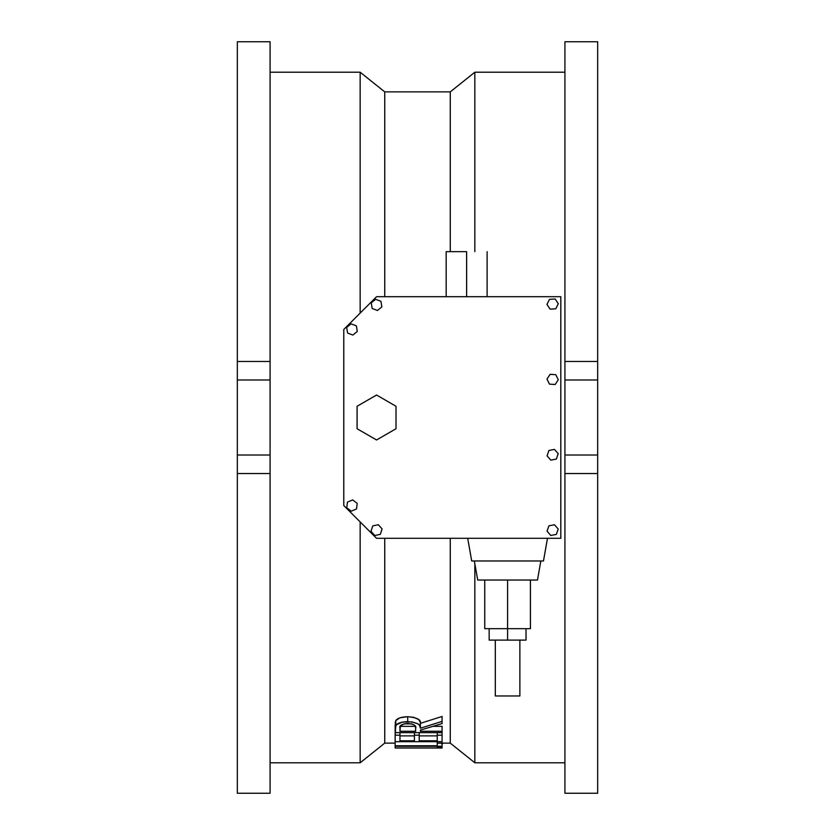 <?xml version="1.0" encoding="UTF-8"?>
<svg xmlns="http://www.w3.org/2000/svg" width="835" height="835" viewBox="0 0 835 835"><rect width="100%" height="100%" fill="white"/><g stroke="black" fill="none" stroke-linecap="round" stroke-linejoin="round"><path stroke-width="1.25" d="M474.833 762.783L564.919 762.783L474.833 762.783L474.833 563.75L474.833 762.783L450.263 743.129L474.833 762.783M474.833 72.217L474.833 251.659L474.833 72.217L450.263 91.871L450.263 251.659L450.263 91.871L474.833 72.217L564.919 72.217L474.833 72.217M450.263 538.304L450.263 743.129L442.07 743.129L450.263 743.129L450.263 538.304M384.737 743.129L384.737 538.304L384.737 743.129L395.153 743.129L384.737 743.129L360.167 762.783L384.737 743.129M360.167 72.217L360.167 313.083L360.167 72.217L270.081 72.217L360.167 72.217L384.737 91.871L360.167 72.217M360.167 521.917L360.167 762.783L360.167 521.917M384.737 296.696L384.737 91.871L384.737 296.696M270.081 762.783L360.167 762.783L270.081 762.783M270.081 455.012L270.081 793.25L237.328 793.25L270.081 793.25L270.081 473.518L237.328 473.518L237.328 793.25L237.328 455.012L270.081 455.012L270.081 379.988L237.328 379.988L237.328 455.012L270.081 455.012L270.081 379.988L237.328 379.988L237.328 455.012M597.672 793.25L564.919 793.25L597.672 793.25L597.672 473.518L564.919 473.518L564.919 793.25L564.919 455.012L597.672 455.012L597.672 379.988L564.919 379.988L564.919 455.012L564.919 361.482L597.672 361.482L597.672 41.75L597.672 793.25M237.328 41.75L237.328 361.482L270.081 361.482L270.081 41.75L237.328 41.75L237.328 361.482L270.081 361.482L270.081 41.75M564.919 41.75L564.919 361.482L564.919 41.75L597.672 41.75M270.081 361.482L270.081 379.988M237.328 379.988L237.328 361.482M399.965 735.885L414.4 735.885L399.965 735.885M419.212 735.885L437.258 735.885L419.212 735.885M420.412 723.329L442.07 716.461L442.07 721.377L420.412 728.235L419.65 725.5L417.98 723.893L411.885 721.899L402.512 722.066L396.374 724.759L395.164 728.517L395.153 748.014L442.07 748.014L442.07 746.991L437.258 746.991L437.258 747.941L395.153 748.014L442.07 748.014L442.07 746.991L437.258 746.991L437.258 747.941L395.153 747.941L395.153 746.26L442.07 746.26L442.07 743.14L437.258 743.14L437.258 745.791L395.153 746.26L442.07 746.26L442.07 735.197L437.258 735.197L437.258 740.802L419.212 740.802L419.212 735.197L414.4 735.197L414.4 740.802L399.965 740.802L399.965 735.197L395.153 735.197L395.153 745.791L437.258 745.791L437.258 743.14L442.07 743.14L442.07 731.262L420.412 731.262L420.412 730.093L442.07 723.569L442.07 716.461L420.412 723.329L420.412 728.235L420.308 722.244L418.69 719.509L413.659 717.307L407.699 716.722C416.989 717.515 421.226 719.718 420.412 723.329M407.156 716.722L407.699 716.722L407.699 721.628L407.699 716.722C401.28 716.931 397.314 718.225 395.79 720.605L399.892 717.839L407.156 716.722M395.247 722.619L395.79 720.605L395.79 725.521L395.79 720.605L395.195 723.12M433.302 726.346L442.07 726.346L433.302 726.346M443.187 743.119L441.705 743.943M443.176 743.129L442.07 743.828M437.258 746.26L437.258 746.991L437.258 746.26M437.258 741.668L437.258 743.14L437.258 741.668M395.153 741.668L442.07 741.668L395.153 741.668M420.412 730.093L442.07 723.569L442.07 721.377L420.412 728.235C421.205 724.634 416.968 722.432 407.699 721.628C401.259 721.847 397.293 723.141 395.79 725.521L395.153 735.197L399.965 735.197L399.965 732.629L399.965 740.802L414.4 740.802L414.4 735.197L419.212 735.197L419.212 732.629L419.212 740.802L437.258 740.802L437.258 735.197L442.07 735.197L442.07 726.346L442.07 731.262L420.412 731.262L420.412 730.093L420.412 731.262M414.4 732.629L414.4 735.197L414.4 732.629M437.258 732.629L437.258 735.197L437.258 732.629M395.153 732.629L442.07 732.629L395.153 732.629M415.632 727.494L415.6 731.262L399.965 731.262L400.403 725.907L404.109 723.799L411.822 723.903L414.515 725.177L415.632 727.494M395.153 729.477L395.153 724.561L395.153 729.477M399.965 731.262L415.6 731.262L415.663 728.256C416.634 725.74 413.972 724.122 407.689 723.402C401.541 724.122 398.973 725.719 399.965 728.172L399.965 731.262L399.965 728.172M415.35 726.346L400.226 726.346L415.35 726.346M270.081 473.518L237.328 473.518M564.919 379.988L597.672 379.988M597.672 361.482L564.919 361.482M597.672 455.012L564.919 455.012M564.919 473.518L597.672 473.518M466.64 251.659L466.64 296.696L466.64 251.659L446.161 251.659L466.64 251.659M543.481 560.974L471.702 560.974L543.481 560.974L547.468 538.304L543.481 560.974M467.704 538.304L471.702 560.974L467.704 538.304M474.343 560.974L477.703 580.033L537.479 580.033L540.84 560.974L537.479 580.033L477.703 580.033L474.343 560.974M560.817 538.304L376.554 538.304L343.79 505.54L343.79 329.46L376.554 296.696L560.817 296.696L560.817 538.304L376.554 538.304L343.79 505.54L343.79 329.46L376.554 296.696L560.817 296.696L560.817 538.304M376.554 395.028L396.009 406.259L396.009 428.741L376.554 439.972L357.088 428.741L357.088 406.259L376.554 395.028L396.009 406.259L396.009 428.741L376.554 439.972L357.088 428.741L357.088 406.259L376.554 395.028M526.019 640.111L489.164 640.111L507.586 640.111L507.586 628.682L507.586 640.111L526.019 640.111L526.019 628.682M484.749 628.682L530.423 628.682L530.423 580.033L530.423 628.682L484.749 628.682L484.749 580.033L484.749 628.682M507.586 580.033L507.586 628.682L507.586 580.033M519.871 695.962L519.871 640.111L519.871 695.962L495.301 695.962L495.301 640.111L495.301 695.962L519.871 695.962M346.734 507.701L351.232 511.166L356.482 509.006L357.223 503.38L352.735 499.914L347.485 502.075L346.734 507.701L351.232 511.166L356.482 509.006L357.223 503.38L352.735 499.914L347.485 502.075L346.734 507.701M371.001 531.29L374.8 535.506L380.342 534.327L382.096 528.931L378.307 524.714L372.754 525.893L371.001 531.29L374.8 535.506L380.342 534.327L382.096 528.931L378.307 524.714L372.754 525.893L371.001 531.29M556.35 534.4L558.208 529.035L554.482 524.745L548.908 525.82L547.061 531.185L550.776 535.475L556.35 534.4L558.208 529.035L554.482 524.745L548.908 525.82L547.061 531.185L550.776 535.475L556.35 534.4M554.44 449.387L548.877 450.514L547.071 455.889L550.829 460.148L556.392 459.02L558.197 453.635L554.44 449.387L548.877 450.514L547.071 455.889L550.829 460.148L556.392 459.02L558.197 453.635L554.44 449.387M550.108 374.341L546.967 379.069L549.493 384.142L555.16 384.497L558.291 379.768L555.766 374.685L550.108 374.341L546.967 379.069L549.493 384.142L555.16 384.497L558.291 379.768L555.766 374.685L550.108 374.341M546.967 304.41L550.098 309.148L555.755 308.804L558.291 303.731L555.171 298.993L549.503 299.337L546.967 304.41L550.098 309.148L555.755 308.804L558.291 303.731L555.171 298.993L549.503 299.337L546.967 304.41M377.472 310.484L381.856 306.894L380.937 301.289L375.625 299.295L371.241 302.886L372.159 308.491L377.472 310.484L381.856 306.894L380.937 301.289L375.625 299.295L371.241 302.886L372.159 308.491L377.472 310.484M352.902 335.054L357.286 331.464L356.368 325.859L351.055 323.865L346.671 327.456L347.59 333.061L352.902 335.054L357.286 331.464L356.368 325.859L351.055 323.865L346.671 327.456L347.59 333.061L352.902 335.054M384.737 91.871L450.263 91.871M487.118 296.696L487.118 251.659M446.161 296.696L446.161 251.659M489.164 640.111L489.164 628.682"/></g></svg>
